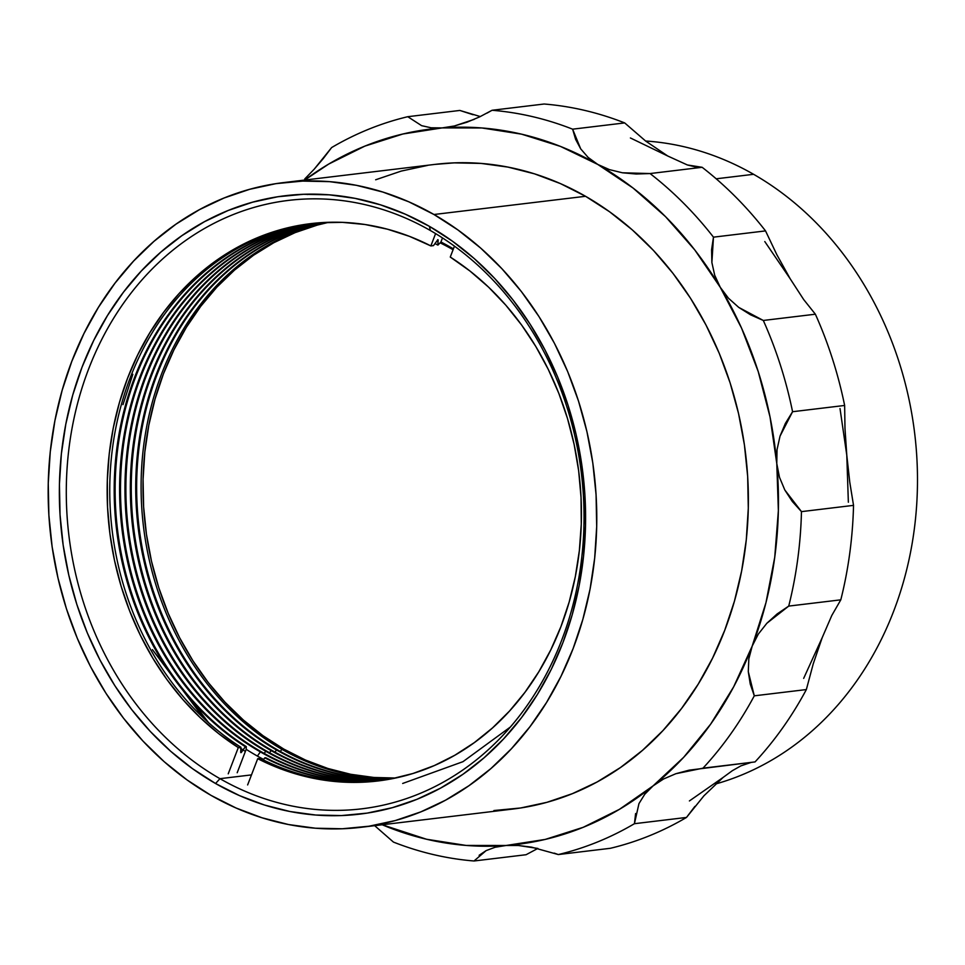 <?xml version="1.0" encoding="UTF-8"?>
<svg xmlns="http://www.w3.org/2000/svg" width="965" height="965" viewBox="0 0 965 965"><rect width="100%" height="100%" fill="white"/><g stroke="black" fill="none" stroke-linecap="round" stroke-linejoin="round"><path stroke-width="1.45" d="M240.948 752.688L241.479 752.266A286.629 241.479 83.1 0 1 240.731 751.783L241.479 752.266L245.363 746.717A280.682 236.461 83.1 0 1 116.97 447.434A280.682 236.461 83.1 0 1 314.325 223.241A280.682 236.461 -96.9 0 0 116.97 447.434A280.682 236.461 -96.9 0 0 245.363 746.717L246.292 746.608L246.184 749.335A283.867 239.139 83.1 0 0 255.785 755.149A283.867 239.139 83.1 0 0 263.638 759.455A283.867 239.139 83.1 0 1 255.785 755.149A283.867 239.139 83.1 0 1 246.184 749.335L246.292 746.608A280.682 236.461 83.1 0 1 117.863 447.603A280.682 236.461 83.1 0 1 314.783 223.192A280.682 236.461 -96.9 0 0 117.863 447.603A280.682 236.461 -96.9 0 0 246.292 746.608L245.363 746.717L240.948 752.688L240.912 747.26L238.307 747.573A280.682 236.461 83.1 0 1 110.203 446.228A280.682 236.461 83.1 0 1 310.79 223.627A280.682 236.461 83.1 0 1 430.873 245.93L433.478 245.617L437.893 239.646L437.929 245.086A280.682 236.461 -96.9 0 0 434.901 243.566A280.682 236.461 83.1 0 1 437.929 245.086L440.933 241.998A283.867 239.139 83.1 0 1 450.727 247.317A283.867 239.139 83.1 0 1 453.417 248.874A283.867 239.139 83.1 0 0 450.727 247.317A283.867 239.139 83.1 0 0 440.933 241.998L437.929 245.086L438.134 239.971A286.629 241.479 83.1 0 0 437.676 239.742M203.096 717.381L152.434 649.638L208.561 722.652M122.977 404.649L132.82 374.299L122.977 404.649M328.812 222.288A280.682 236.461 -96.9 0 0 144.183 458.64A280.682 236.461 -96.9 0 0 283.77 749.069L281.864 749.298A280.682 236.461 83.1 0 1 142.325 458.303A280.682 236.461 83.1 0 1 327.847 222.324A280.682 236.461 -96.9 0 0 142.325 458.303A280.682 236.461 -96.9 0 0 281.864 749.298L280.333 751.482L281.864 749.298A280.682 236.461 -96.9 0 0 394.673 778.212A280.682 236.461 83.1 0 1 281.864 749.298L283.77 749.069A280.682 236.461 -96.9 0 0 395.626 778.019L374.022 777.476L350.814 774.304L327.895 768.478L305.471 760.034L283.77 749.069L262.999 735.692L243.349 720.023L225.014 702.206L208.187 682.436L193 660.88L179.635 637.769L168.187 613.306L158.779 587.721L151.505 561.28L146.439 534.236L143.616 506.83L143.073 479.352L144.822 452.042L148.827 425.191L155.063 399.028L163.459 373.817L173.953 349.812L186.426 327.219L200.768 306.279L216.835 287.184L234.483 270.128L253.53 255.255L273.795 242.722L295.073 232.649L317.183 225.135L328.812 222.288M453.08 249.73A280.682 236.461 -96.9 0 0 440.281 242.915A280.682 236.461 83.1 0 1 453.08 249.73M317.015 222.987A280.682 236.461 -96.9 0 0 121.433 454.539A280.682 236.461 -96.9 0 0 260.345 751.88L257.414 756.077L260.345 751.88A280.682 236.461 83.1 0 1 121.433 454.539A280.682 236.461 83.1 0 1 317.015 222.987M453.14 248.717L453.104 249.682L453.14 248.717M317.485 222.939A280.682 236.461 -96.9 0 0 122.326 454.708A280.682 236.461 -96.9 0 0 261.274 751.771L260.345 751.88L261.274 751.771A280.682 236.461 83.1 0 1 122.326 454.708A280.682 236.461 83.1 0 1 317.485 222.939M277.413 749.829A280.682 236.461 83.1 0 1 137.995 457.519A280.682 236.461 83.1 0 1 325.603 222.408A280.682 236.461 -96.9 0 0 137.995 457.519A280.682 236.461 -96.9 0 0 277.413 749.829L276.485 749.95A280.682 236.461 83.1 0 1 137.09 457.362A280.682 236.461 83.1 0 1 325.133 222.433A280.682 236.461 -96.9 0 0 137.09 457.362A280.682 236.461 -96.9 0 0 276.485 749.95L274.953 752.133L276.485 749.95A280.682 236.461 -96.9 0 0 392.019 778.755A280.682 236.461 83.1 0 1 276.485 749.95L277.413 749.829A280.682 236.461 -96.9 0 0 392.478 778.659A280.682 236.461 83.1 0 1 277.413 749.829M319.717 222.758A280.682 236.461 -96.9 0 0 126.644 455.48A280.682 236.461 -96.9 0 0 265.725 751.24L264.193 753.424L265.725 751.24A280.682 236.461 83.1 0 1 126.644 455.48A280.682 236.461 83.1 0 1 319.717 222.758M320.187 222.722A280.682 236.461 -96.9 0 0 127.537 455.637A280.682 236.461 -96.9 0 0 266.654 751.132L265.725 751.24L266.654 751.132A280.682 236.461 83.1 0 1 127.537 455.637A280.682 236.461 83.1 0 1 320.187 222.722M272.034 750.481A280.682 236.461 83.1 0 1 132.76 456.578A280.682 236.461 83.1 0 1 322.889 222.553A280.682 236.461 -96.9 0 0 132.76 456.578A280.682 236.461 -96.9 0 0 272.034 750.481L271.105 750.589A280.682 236.461 83.1 0 1 131.855 456.421A280.682 236.461 83.1 0 1 322.431 222.577A280.682 236.461 -96.9 0 0 131.855 456.421A280.682 236.461 -96.9 0 0 271.105 750.589L269.573 752.772L271.105 750.589A280.682 236.461 -96.9 0 0 389.353 779.25A280.682 236.461 83.1 0 1 271.105 750.589L272.034 750.481A280.682 236.461 -96.9 0 0 389.812 779.165A280.682 236.461 83.1 0 1 272.034 750.481M387.134 779.636A280.682 236.461 83.1 0 1 266.654 751.132A280.682 236.461 -96.9 0 0 387.134 779.636M386.675 779.72A280.682 236.461 83.1 0 1 265.725 751.24A280.682 236.461 -96.9 0 0 386.675 779.72M384.456 780.07A280.682 236.461 83.1 0 1 261.274 751.771A280.682 236.461 -96.9 0 0 384.456 780.07M383.998 780.142A280.682 236.461 83.1 0 1 260.345 751.88A280.682 236.461 -96.9 0 0 383.998 780.142M239.356 747.441L245.375 751.433M510.34 727.031L462.971 761.675L402.682 783.459M264.772 757.839L265.701 757.73A280.682 236.461 -96.9 0 0 381.778 780.468A280.682 236.461 83.1 0 1 265.701 757.73L264.772 757.839A280.682 236.461 -96.9 0 0 381.32 780.528A280.682 236.461 83.1 0 1 264.772 757.839L263.336 759.889L264.772 757.839M379.112 780.818A280.682 236.461 83.1 0 1 260.321 758.381A280.682 236.461 -96.9 0 0 379.1 780.83M377.798 780.987A280.682 236.461 83.1 0 0 578.385 558.397A280.682 236.461 83.1 0 0 450.269 257.052L454.455 246.147L450.269 257.052L469.991 271.044L488.58 287.148L505.841 305.205L521.643 325.06L535.828 346.519L548.277 369.39L558.868 393.479L567.504 418.545L574.127 444.382L578.65 470.739L581.039 497.385L581.28 524.079L579.362 550.581L575.321 576.636L569.169 602.015L560.979 626.49L550.81 649.831L538.772 671.833L524.96 692.303L509.52 711.036L492.56 727.875L474.261 742.664L454.78 755.269L434.298 765.571L412.996 773.484L391.066 778.936L368.714 781.867L346.133 782.253L323.54 780.106L301.14 775.426L279.126 768.273L257.715 758.683L260.321 758.381L257.715 758.683L247.631 784.943L257.715 758.683A280.682 236.461 83.1 0 0 377.798 780.987L378.051 780.95M312.093 223.482A280.682 236.461 -96.9 0 0 112.7 446.674A280.682 236.461 -96.9 0 0 240.912 747.26A280.682 236.461 83.1 0 1 112.7 446.662A280.682 236.461 83.1 0 1 312.105 223.482M240.707 752.362L240.912 747.26L238.307 747.573L228.235 773.821L238.307 747.573L218.585 733.569L200.008 717.465L182.735 699.408L166.945 679.565L152.76 658.106L140.311 635.223L129.72 611.147L121.071 586.069L114.461 560.231L109.938 533.874L107.549 507.228L107.308 480.534L109.214 454.045L113.267 427.978L119.419 402.598L127.609 378.123L137.766 354.782L149.816 332.78L163.616 312.31L179.068 293.577L196.016 276.738L214.314 261.949L233.795 249.344L254.29 239.043L275.592 231.13L297.522 225.677L319.873 222.746L342.442 222.36L365.035 224.507L387.435 229.188L409.45 236.353L430.873 245.93L435.601 233.602L430.873 245.93L433.478 245.617L437.893 239.646M442.489 237.921L440.933 241.998L442.489 237.921M246.184 749.335L237.197 772.748L246.184 749.335M307.292 194.52A310.006 261.165 83.1 0 1 310.573 194.146M753.605 174.303A326.761 275.29 83.1 0 1 916.75 503.73A326.761 275.29 83.1 0 1 715.548 784.014A326.761 275.29 -96.9 0 0 916.75 503.73A326.761 275.29 -96.9 0 0 753.605 174.303L716.175 178.802L753.605 174.303A326.761 275.29 -96.9 0 0 645.597 141.011A326.761 275.29 83.1 0 1 753.605 174.303M219.96 778.683A306.412 258.137 83.1 0 1 68.756 450.112A306.412 258.137 83.1 0 1 288.595 200.394A306.412 258.137 83.1 0 1 430.378 230.526A306.412 258.137 -96.9 0 0 88.623 369.052A306.412 258.137 -96.9 0 0 219.96 778.683L215.545 783.508A311.43 262.371 83.1 0 1 82.049 367.146A311.43 262.371 83.1 0 1 429.413 226.353L430.378 230.526L429.413 226.353L452.464 241.202L474.261 258.584L494.599 278.342L513.271 300.284L530.123 324.204L544.96 349.849L557.661 377.001L568.096 405.372L576.165 434.708L581.786 464.72L584.923 495.129L585.514 525.623L583.584 555.912L579.145 585.719L572.221 614.741L562.897 642.714L551.256 669.36L537.421 694.414L521.498 717.646L503.67 738.828L484.104 757.766L462.971 774.268L440.486 788.164L416.868 799.346L392.333 807.681L367.134 813.109L341.501 815.57L315.688 815.027L289.934 811.505L264.494 805.039L239.622 795.667L215.545 783.508L192.493 768.659L170.684 751.277L150.347 731.518L131.674 709.577L114.835 685.669L99.986 660.012L87.284 632.871L76.85 604.488L68.792 575.152L63.159 545.141L60.035 514.743L59.432 484.237L61.362 453.948L65.813 424.142L72.725 395.119L82.049 367.146L93.689 340.5L107.537 315.446L123.448 292.214L141.276 271.032L160.853 252.094L181.987 235.605L204.471 221.697L228.09 210.515L252.613 202.18L277.811 196.751L303.444 194.303L329.27 194.834L355.011 198.356L380.451 204.821L405.324 214.194L429.413 226.353A311.43 262.371 83.1 0 1 562.897 642.714A311.43 262.371 83.1 0 1 215.545 783.508L219.96 778.683A306.412 258.137 -96.9 0 0 561.702 640.169A306.412 258.137 -96.9 0 0 430.378 230.526A306.412 258.137 83.1 0 1 581.569 559.109A306.412 258.137 83.1 0 1 361.73 808.827A306.412 258.137 83.1 0 1 219.96 778.683L251.491 774.895L219.96 778.683M374.661 825.666L393.443 842.083A377.038 317.642 -96.9 0 0 474.008 860.985A377.038 317.642 83.1 0 1 393.443 842.083L374.661 825.666M433.961 214.507A324.674 273.517 83.1 0 1 594.163 562.679A324.674 273.517 83.1 0 1 361.224 827.282A324.674 273.517 83.1 0 1 210.997 795.353A324.674 273.517 83.1 0 1 50.783 447.181A324.674 273.517 83.1 0 1 283.722 182.578A324.674 273.517 83.1 0 1 433.961 214.507L585.55 196.293L433.961 214.507L408.846 201.83L382.912 192.071L356.399 185.316L329.56 181.649L302.636 181.094L275.918 183.652L249.646 189.309L224.073 198.006L199.453 209.658L176.004 224.145L153.978 241.347L133.58 261.081L114.992 283.167L98.394 307.389L83.967 333.516L71.832 361.296L62.11 390.451L54.896 420.704L50.264 451.777L48.25 483.369L48.877 515.153L52.134 546.841L58.009 578.131L66.416 608.722L77.296 638.299L90.529 666.598L106.005 693.34L123.568 718.274L143.037 741.144L164.243 761.747L186.969 779.877L210.997 795.353L236.099 808.031L262.034 817.789L288.547 824.544L315.398 828.211L342.31 828.766L369.028 826.209L395.3 820.552L420.873 811.855L445.504 800.202L468.942 785.715L490.968 768.514L511.378 748.78L529.966 726.693L546.552 702.472L560.979 676.344L573.114 648.577L582.836 619.409L590.049 589.157L594.681 558.084L596.696 526.504L596.068 494.707L592.812 463.019L586.949 431.729L578.53 401.138L567.661 371.561L554.417 343.263L538.94 316.52L521.389 291.587L501.909 268.716L480.715 248.114L457.989 229.996L433.961 214.507M361.224 827.282L512.813 809.056A324.674 273.517 -96.9 0 0 745.764 544.453A324.674 273.517 -96.9 0 0 585.55 196.293A324.674 273.517 -96.9 0 0 435.312 164.352L283.722 182.578M474.189 119.358L454.37 125.981L442.139 127.911A360.283 303.517 83.1 0 1 597.769 164.436A360.283 303.517 83.1 0 1 720.264 287.305A360.283 303.517 83.1 0 1 776.789 463.61A360.283 303.517 83.1 0 1 752.193 646.104L758.321 634.089L766.849 623.269L777.139 613.933L788.731 606.092A377.038 317.642 -96.9 0 0 801.469 511.631L792.325 501.498L784.81 489.991L779.491 477.301L776.789 463.61L777.018 449.726L780.022 436.168L785.353 423.454L792.567 411.717A377.038 317.642 -96.9 0 0 763.315 320.464L750.565 314.819L738.744 307.401L728.478 298.233L720.264 287.305L714.703 275.242L711.88 262.528L711.591 249.742L713.473 237.161A377.038 317.642 -96.9 0 0 650.06 173.555L636.152 174.014L622.425 172.783L609.482 169.635L597.769 164.436L588.095 157.391L580.701 148.875L575.623 139.358L572.619 129.177A377.038 317.642 -96.9 0 0 492.054 110.275L479.75 116.825L467.036 122.193L454.37 125.981L442.139 127.911A360.283 303.517 83.1 0 0 304.687 180.057L328.715 164.062L364.879 146.113L402.9 134.002L442.139 127.911L481.921 127.971L521.57 134.159L560.412 146.391L597.769 164.436L633.016 187.994L665.548 216.667L694.8 249.959L720.264 287.305L741.53 328.064L758.213 371.537L770.034 416.977L776.789 463.61L778.369 510.642L774.738 557.263L765.969 602.679L752.193 646.104L733.677 686.803L710.698 724.076L683.69 757.296L653.076 785.884L619.409 809.346L583.258 827.295L545.237 839.417L505.998 845.497L466.216 845.449L426.554 839.248L382.188 824.761A360.283 303.517 83.1 0 0 505.998 845.497L518.338 845.485L531.546 847.149L558.301 854.556A377.038 317.642 -96.9 0 0 634.427 823.7L635.609 813.543M493.899 810.54L520.618 807.982L546.902 802.325L572.462 793.628L597.094 781.988L620.531 767.489L642.557 750.288L662.967 730.553L681.555 708.467L698.141 684.245L712.58 658.118L724.703 630.35L734.425 601.195L741.639 570.93L746.283 539.857L748.297 508.278L747.67 476.481L744.401 444.793L738.539 413.503L730.131 382.924L719.251 353.335L706.006 325.036L690.542 298.294L672.979 273.36L653.51 250.49L632.304 229.887L609.578 211.769L585.55 196.293L560.448 183.603L534.514 173.845L507.988 167.102L481.149 163.423L454.238 162.868L435.046 164.388M427.507 165.425L401.235 171.082L375.662 179.779M304.723 178.971L314.192 169.201L304.723 178.971M323.263 158.574L314.192 169.201L331.634 147.561L323.263 158.574M421.621 125.667L431.102 127.778L442.139 127.911L431.102 127.778L421.621 125.667L407.761 116.705A377.038 317.642 -96.9 0 0 331.634 147.561A377.038 317.642 83.1 0 1 407.761 116.705L459.835 110.444L480.305 116.56M479.135 855.292L486.131 850.611L495.069 847.27L505.998 845.497L518.338 845.485L537.927 848.464M554.224 853.12L558.301 854.556L610.363 848.295A377.038 317.642 -96.9 0 0 686.489 817.439L634.427 823.7L638.963 803.604L644.729 794.292L653.076 785.884A360.283 303.517 83.1 0 1 505.998 845.497L503.175 845.774M644.729 794.292L653.076 785.884L663.643 778.948L675.898 773.701L702.978 768.176A377.038 317.642 -96.9 0 0 754.292 695.825L750.251 684.052L748.285 671.616L748.828 658.866L752.193 646.104A360.283 303.517 83.1 0 1 653.076 785.884L663.643 778.948L675.898 773.701L689.155 770.154L755.052 761.916A377.038 317.642 -96.9 0 0 806.354 689.565L754.292 695.825L748.285 671.616L748.828 658.866L752.193 646.104L758.321 634.089L766.849 623.269L788.731 606.092L840.804 599.832A377.038 317.642 -96.9 0 0 853.53 505.37L801.469 511.631A377.038 317.642 83.1 0 1 788.731 606.092L840.804 599.832L831.806 615.453L822.192 637.684L813.254 663.799L806.354 689.565L754.292 695.825A377.038 317.642 83.1 0 1 702.978 768.176L755.052 761.916A377.038 317.642 83.1 0 0 806.354 689.565L813.254 663.799L822.192 637.684L803.664 678.383M487.048 113.098L492.054 110.275L544.127 104.015A377.038 317.642 83.1 0 1 624.681 122.917A377.038 317.642 -96.9 0 0 544.127 104.015L492.054 110.275A377.038 317.642 83.1 0 1 572.619 129.177L624.681 122.917L645.657 141.059L667.768 156.016A360.283 303.517 -96.9 0 0 667.756 156.016L687.382 164.967L695.367 166.885L702.134 167.295L650.06 173.555L622.425 172.783L609.482 169.635L597.769 164.436L588.095 157.391L580.701 148.875L572.619 129.177L624.681 122.917L645.657 141.059L667.768 156.016L687.382 164.967L702.134 167.295A377.038 317.642 83.1 0 1 765.534 230.9A377.038 317.642 -96.9 0 0 702.134 167.295L650.06 173.555A377.038 317.642 83.1 0 1 713.473 237.161L765.534 230.9L776.849 254.712L790.263 278.897L803.7 299.584L815.377 314.204L763.315 320.464L738.744 307.401L728.478 298.233L720.264 287.305L714.703 275.242L711.88 262.528L713.473 237.161L765.534 230.9L776.849 254.712L790.263 278.897L803.7 299.584L815.377 314.204A377.038 317.642 83.1 0 1 844.64 405.457A377.038 317.642 -96.9 0 0 815.377 314.204L763.315 320.464A377.038 317.642 83.1 0 1 792.567 411.717L844.64 405.457L844.978 428.351L846.788 455.203L849.767 482.174L853.53 505.37L801.469 511.631L784.81 489.991L779.491 477.301L776.789 463.61L777.018 449.726L780.022 436.168L792.567 411.717L844.64 405.457L844.978 428.351L846.788 455.203L849.767 482.174L853.53 505.37A377.038 317.642 83.1 0 1 840.804 599.832L831.806 615.453L822.192 637.684M407.761 116.705L459.835 110.444L473.103 114.726M537.831 848.44L526.07 854.725L474.008 860.985L486.131 850.611L495.069 847.27L502.958 845.798M526.07 854.725L474.008 860.985M634.427 823.7A377.038 317.642 83.1 0 1 558.301 854.556L610.363 848.295A377.038 317.642 83.1 0 0 686.489 817.439L634.427 823.7M703.931 795.799L723.075 777.464L732.387 770.661L740.867 765.884L751.289 762.374L740.867 765.884L732.387 770.661L723.075 777.464L703.931 795.799L686.489 817.439L694.897 806.39M840.02 408.569L846.788 455.203L848.356 502.222M723.075 777.464L689.408 800.938M630.41 137.971L667.768 156.016M764.787 241.552L790.263 278.897M310.356 194.146L307.582 194.484"/></g></svg>
